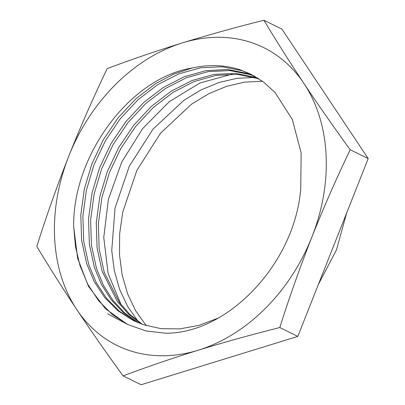 <?xml version="1.0" encoding="UTF-8"?>
<svg xmlns="http://www.w3.org/2000/svg" width="405" height="405" viewBox="0 0 405 405"><rect width="100%" height="100%" fill="white"/><g stroke="black" fill="none" stroke-linecap="round" stroke-linejoin="round"><path stroke-width="0.61" d="M182.417 42.884A165.994 127.621 116.2 0 1 251.338 42.535A165.994 127.621 116.2 0 1 303.917 83.45A165.994 127.621 116.2 0 1 311.865 237.097A165.994 127.621 116.2 0 1 198.308 350.183A165.994 127.621 116.2 0 1 76.808 309.617A165.994 127.621 116.2 0 1 68.86 155.971A165.994 127.621 116.2 0 1 182.417 42.884C156.36 50.969 131.286 59.545 107.198 68.597C93.504 97.078 80.727 126.203 68.86 155.971C57.181 185.657 46.494 215.804 36.794 246.422C49.147 267.001 62.486 288.071 76.808 309.617C91.252 331.229 106.682 353.322 123.09 375.896L141.097 384.75L297.802 336.403L368.206 158.578L281.91 29.104L263.903 20.25C235.756 27.312 208.595 34.855 182.417 42.884M142.403 324.37L129.949 314.523L119.232 302.262L104.222 272.271L99.184 249.06L98.344 223.732L101.873 197.716L109.441 172.51L120.771 148.559L135.741 126.36L153.576 107.269L173.173 92.279L194.096 81.557L215.961 75.416L237.507 74.363L258.815 78.747M141.304 323.975L128.517 314.113L117.506 301.73L102.131 271.244L97.099 248.032L96.258 222.704L99.787 196.688L107.355 171.482L118.685 147.536L133.655 125.337L151.49 106.242L171.087 91.252L192.01 80.529L213.87 74.393L235.421 73.335L255.428 77.279L257.823 78.114M128.091 324.699L112.337 314.528L98.704 300.869L87.794 284.285L79.977 265.574L75.517 246.853L73.68 226.597L77.628 258.289L88.411 286.229L105.381 308.716L127.499 324.405L146.028 330.976L165.999 333.239C226.957 333.416 292.542 266.019 300.348 192.633L300.712 190.188L301.158 153.029L292.344 119.516L274.995 92.441L263.554 82.053L250.568 74.074L240.489 69.933C225.251 64.911 209.132 64.273 192.132 68.025L173.467 74.191L155.616 83.648L136.019 98.638L118.184 117.728L103.219 139.927L91.884 163.878L84.316 189.084L80.787 215.101L81.628 240.428L86.665 263.64L94.243 281.723L104.834 297.726L118.078 310.858L133.372 320.578L143.578 324.775L161.063 328.652L179.825 328.885L199.098 325.326L218.042 318.158M134.419 321.084L119.465 311.318L106.535 298.272L96.182 282.472L88.751 264.667L83.719 241.456L82.878 216.128L86.402 190.107L93.97 164.906L105.305 140.955L120.275 118.756L138.105 99.66L157.707 84.675L178.63 73.953L200.49 67.812L222.041 66.759L242.048 70.698L250.639 74.12M138.363 322.831L124.669 312.974L112.858 300.282L103.376 285.236L96.486 268.469L91.449 245.258L90.614 219.93L94.137 193.909L101.706 168.708L113.041 144.757L128.01 122.558L145.84 103.467L165.437 88.477L186.361 77.755L208.226 71.614L229.772 70.561L249.784 74.5L255.089 76.474M137.29 322.375L123.257 312.538L111.147 299.746L101.437 284.492L94.395 267.442L89.363 244.23L88.523 218.902L92.051 192.886L99.62 167.68L110.95 143.729L125.92 121.53L143.755 102.44L163.352 87.45L184.275 76.727L206.14 70.586L227.686 69.533L247.693 73.477L254.062 75.897M73.68 226.597C72.571 155.788 129.878 77.851 192.132 68.025M123.09 375.896C147.182 366.844 172.252 358.273 198.308 350.183C224.486 342.154 251.652 334.611 279.794 327.549C289.443 297.078 300.135 266.925 311.865 237.097C323.666 207.471 336.449 178.347 350.198 149.723C333.791 127.15 318.36 105.057 303.917 83.45C289.595 61.899 276.256 40.834 263.903 20.25M350.198 149.723L368.206 158.578M279.794 327.549L297.802 336.403M146.245 325.62L135.685 310.832L127.59 293.812L122.153 274.96L119.49 254.75L119.683 233.66L122.705 212.21L136.885 170.313L160.613 133.103L191.545 104.176L208.783 93.722L226.643 86.321L244.686 82.124L262.46 81.248M346.665 212.984L336.444 249.915L318.401 284.376M138.216 321.474L127.732 306.651L119.703 289.6L114.326 270.748L111.739 250.538L115.05 208.048L129.286 166.232L153.029 129.114L183.946 100.273L201.163 89.864L219.004 82.483L237.016 78.312L254.77 77.446M121.206 304.874L108.13 273.562L103.761 237.452L108.413 199.321L121.708 162.101L142.585 128.663L169.406 101.584L200.065 82.929L232.166 74.145M127.803 324.557L107.603 313.774"/></g></svg>
